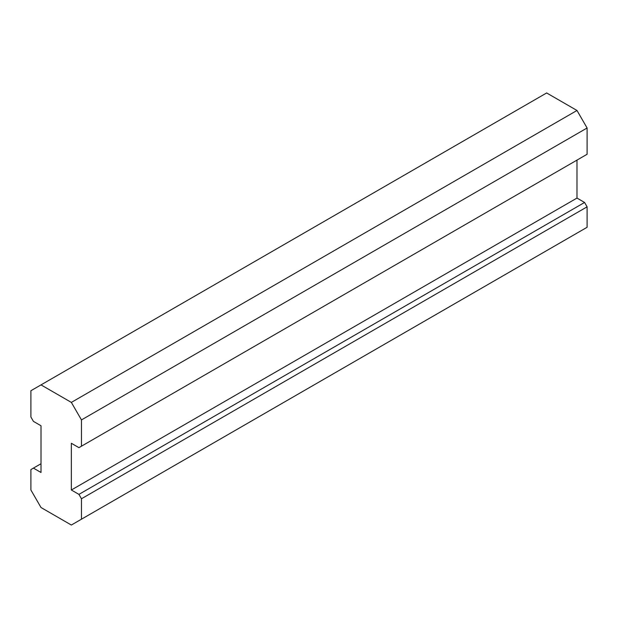 <?xml version="1.0" encoding="UTF-8"?>
<svg xmlns="http://www.w3.org/2000/svg" width="618" height="618" viewBox="0 0 618 618"><rect width="100%" height="100%" fill="white"/><g stroke="black" fill="none" stroke-linecap="round" stroke-linejoin="round"><path stroke-width="0.93" d="M33.426 468.112L30.9 469.572L30.9 490.004L41.012 507.525L71.348 525.037L81.46 519.197L81.46 498.765L78.934 494.385L71.348 490.004L71.348 443.276L78.934 447.656L81.46 446.196L81.46 419.916L71.348 402.403L41.012 384.89L30.9 390.723L30.9 417.003L33.426 421.376L41.012 425.756L41.012 472.492L33.426 468.112L41.012 463.732M81.46 519.197L587.1 227.277L587.1 206.837L584.574 202.457L576.988 198.077L576.988 160.108M81.46 498.765L587.1 206.837M78.934 494.385L584.574 202.457M71.348 490.004L576.988 198.077M81.46 446.196L587.1 154.268L587.1 127.996L576.988 110.475L546.652 92.963L41.012 384.89M81.46 419.916L587.1 127.996M71.348 402.403L576.988 110.475"/></g></svg>
